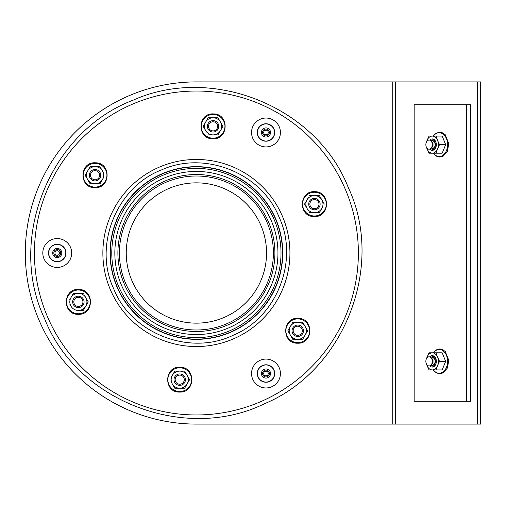 <?xml version="1.0" encoding="UTF-8"?>
<svg xmlns="http://www.w3.org/2000/svg" width="506" height="506" viewBox="0 0 506 506"><rect width="100%" height="100%" fill="white"/><g stroke="black" fill="none" stroke-linecap="round" stroke-linejoin="round"><path stroke-width="0.76" d="M477.474 81.902L196.398 81.902A171.098 171.098 0 0 0 25.3 253A171.098 171.098 0 0 0 196.398 424.098L480.7 424.098L480.7 81.902L477.474 81.902L477.474 424.098M434.439 148.935A4.56 3.226 90 0 1 432.307 144.64A4.56 3.226 90 0 1 427.469 148.587A4.56 3.226 90 0 1 427.469 140.687A4.56 3.226 90 0 1 432.307 144.64A4.56 3.226 90 0 1 434.439 140.345M433.965 149.2A4.56 3.226 90 0 1 431.498 147.657M431.498 141.623A4.56 3.226 90 0 1 433.965 140.073M435.173 148.252A4.56 3.226 90 0 1 433.92 144.64A4.56 3.226 90 0 1 435.173 141.029M435.944 146.873A4.56 3.226 90 0 1 435.533 144.64A4.56 3.226 90 0 1 435.944 142.401M434.439 365.655A4.56 3.226 90 0 1 432.307 361.36A4.56 3.226 90 0 1 427.469 365.313A4.56 3.226 90 0 1 427.469 357.413A4.56 3.226 90 0 1 432.307 361.36A4.56 3.226 90 0 1 434.439 357.065M433.965 365.927A4.56 3.226 90 0 1 431.498 364.377M431.498 358.343A4.56 3.226 90 0 1 433.965 356.8M435.173 364.971A4.56 3.226 90 0 1 433.92 361.36A4.56 3.226 90 0 1 435.173 357.748M435.944 363.599A4.56 3.226 90 0 1 435.533 361.36A4.56 3.226 90 0 1 435.944 359.127M218.775 126.342A5.705 5.705 0 0 1 210.224 131.282A5.705 5.705 0 0 1 210.224 121.402A5.705 5.705 0 0 1 218.775 126.342M217.637 126.342A4.56 4.56 0 0 1 210.793 130.289A4.56 4.56 0 0 1 210.793 122.389A4.56 4.56 0 0 1 217.637 126.342M97.898 170.288A5.705 5.705 0 0 1 97.898 180.168A5.705 5.705 0 0 1 89.341 175.228A5.705 5.705 0 0 1 97.898 170.288M97.323 171.275A4.56 4.56 0 0 1 97.323 179.181A4.56 4.56 0 0 1 90.479 175.228A4.56 4.56 0 0 1 97.323 171.275M75.52 296.952A5.705 5.705 0 0 1 84.072 301.886A5.705 5.705 0 0 1 75.52 306.826A5.705 5.705 0 0 1 75.52 296.952M76.09 297.939A4.56 4.56 0 0 1 82.933 301.886A4.56 4.56 0 0 1 76.09 305.839A4.56 4.56 0 0 1 76.09 297.939M174.02 379.658A5.705 5.705 0 0 1 182.571 374.718A5.705 5.705 0 0 1 182.571 384.598A5.705 5.705 0 0 1 174.02 379.658M175.158 379.658A4.56 4.56 0 0 1 182.002 375.711A4.56 4.56 0 0 1 182.002 383.611A4.56 4.56 0 0 1 175.158 379.658M294.897 335.712A5.705 5.705 0 0 1 294.897 325.832A5.705 5.705 0 0 1 303.455 330.772A5.705 5.705 0 0 1 294.897 335.712M295.466 334.725A4.56 4.56 0 0 1 295.466 326.819A4.56 4.56 0 0 1 302.316 330.772A4.56 4.56 0 0 1 295.466 334.725M317.275 209.048A5.705 5.705 0 0 1 308.723 204.114A5.705 5.705 0 0 1 317.275 199.174A5.705 5.705 0 0 1 317.275 209.048M316.705 208.061A4.56 4.56 0 0 1 309.862 204.114A4.56 4.56 0 0 1 316.705 200.161A4.56 4.56 0 0 1 316.705 208.061M466.583 104.717L470.618 104.717L470.618 401.283L414.161 401.283L414.161 104.717L466.583 104.717L466.583 401.283M426.634 147.613A8.558 6.047 -90 0 0 427.07 148.916L429.063 153.191L432.307 153.191A8.558 6.047 -90 0 0 437.545 148.916L439.543 144.64L445.672 144.64L442.181 153.191L436.052 153.191L437.545 148.916A8.558 6.047 -90 0 0 437.545 140.358L436.052 136.082L442.181 136.082L445.672 144.64M439.543 144.64L437.545 140.358A8.558 6.047 -90 0 0 432.307 136.082L429.063 136.082L427.07 140.358A8.558 6.047 -90 0 0 426.634 141.661M436.052 153.191L432.307 153.191A8.558 6.047 -90 0 1 427.07 148.916M436.052 136.082L432.307 136.082A8.558 6.047 -90 0 0 427.07 140.358M429.784 149.093A5.705 4.035 -90 0 0 434.053 149.776A5.705 4.035 -90 0 0 436.336 144.64A5.705 4.035 -90 0 0 434.053 139.498A5.705 4.035 -90 0 0 429.784 140.187M430.891 148.416A4.775 3.378 -90 0 0 432.959 149.415A4.775 3.378 -90 0 0 436.336 144.64A4.775 3.378 -90 0 0 432.959 139.858A4.775 3.378 -90 0 0 430.891 140.864M426.634 364.339A8.558 6.047 -90 0 0 427.07 365.642L429.063 369.918L432.307 369.918A8.558 6.047 -90 0 0 437.545 365.642L439.543 361.36L445.672 361.36L442.181 369.918L436.052 369.918L437.545 365.642A8.558 6.047 -90 0 0 437.545 357.084L436.052 352.808L442.181 352.808L445.672 361.36M439.543 361.36L437.545 357.084A8.558 6.047 -90 0 0 432.307 352.808L429.063 352.808L427.07 357.084A8.558 6.047 -90 0 0 426.634 358.387M436.052 369.918L432.307 369.918A8.558 6.047 -90 0 1 427.07 365.642M436.052 352.808L432.307 352.808A8.558 6.047 -90 0 0 427.07 357.084M429.784 365.813A5.705 4.035 -90 0 0 434.053 366.502A5.705 4.035 -90 0 0 436.336 361.36A5.705 4.035 -90 0 0 434.053 356.224A5.705 4.035 -90 0 0 429.784 356.907M430.891 365.136A4.775 3.378 -90 0 0 432.959 366.142A4.775 3.378 -90 0 0 436.336 361.36A4.775 3.378 -90 0 0 432.959 356.585A4.775 3.378 -90 0 0 430.891 357.584M52.675 253A4.56 4.56 0 0 1 59.518 249.047A4.56 4.56 0 0 1 59.518 256.953A4.56 4.56 0 0 1 52.675 253M261.412 373.517A4.56 4.56 0 0 1 268.256 369.563A4.56 4.56 0 0 1 268.256 377.47A4.56 4.56 0 0 1 261.412 373.517M261.412 132.483A4.56 4.56 0 0 1 268.256 128.53A4.56 4.56 0 0 1 268.256 136.437A4.56 4.56 0 0 1 261.412 132.483M270.255 125.077A8.558 8.558 0 0 1 270.255 139.896A8.558 8.558 0 0 1 257.421 132.483A8.558 8.558 0 0 1 270.255 125.077M48.684 253A8.558 8.558 0 0 1 61.517 245.593A8.558 8.558 0 0 1 61.517 260.407A8.558 8.558 0 0 1 48.684 253M270.255 380.923A8.558 8.558 0 0 1 257.421 373.517A8.558 8.558 0 0 1 270.255 366.104A8.558 8.558 0 0 1 270.255 380.923M270.191 371.771A4.56 4.56 0 0 1 265.384 378.039A4.56 4.56 0 0 1 262.355 370.74A4.56 4.56 0 0 1 270.191 371.771M268.085 372.644A2.283 2.283 0 0 1 265.682 375.775A2.283 2.283 0 0 1 264.17 372.125A2.283 2.283 0 0 1 268.085 372.644M269.141 372.207A3.422 3.422 0 0 1 265.53 376.907A3.422 3.422 0 0 1 263.259 371.429A3.422 3.422 0 0 1 269.141 372.207M61.454 251.254A4.56 4.56 0 0 1 56.64 257.522A4.56 4.56 0 0 1 53.617 250.223A4.56 4.56 0 0 1 61.454 251.254M59.347 252.127A2.283 2.283 0 0 1 56.938 255.264A2.283 2.283 0 0 1 55.426 251.608A2.283 2.283 0 0 1 59.347 252.127M60.397 251.691A3.422 3.422 0 0 1 56.792 256.39A3.422 3.422 0 0 1 54.521 250.919A3.422 3.422 0 0 1 60.397 251.691M270.191 130.738A4.56 4.56 0 0 1 265.384 137.006A4.56 4.56 0 0 1 262.355 129.707A4.56 4.56 0 0 1 270.191 130.738M268.085 131.611A2.283 2.283 0 0 1 265.682 134.748A2.283 2.283 0 0 1 264.17 131.098A2.283 2.283 0 0 1 268.085 131.611M269.141 131.174A3.422 3.422 0 0 1 265.53 135.88A3.422 3.422 0 0 1 263.259 130.403A3.422 3.422 0 0 1 269.141 131.174M69.689 303.961L70.96 306.168A8.558 8.558 0 0 0 78.367 310.444L83.307 310.444L88.246 301.886L84.502 295.403M84.502 308.369L83.307 310.444L78.367 310.444A8.558 8.558 0 0 0 85.78 297.61A8.558 8.558 0 0 0 78.367 293.335L73.433 293.335L70.96 297.61A8.558 8.558 0 0 0 70.96 306.168M83.307 293.335L78.367 293.335A8.558 8.558 0 0 0 70.96 297.61L69.689 299.818M103.724 173.16L102.452 170.952A8.558 8.558 0 0 0 87.633 170.952L90.106 166.676L85.166 175.228L90.106 183.786L99.986 183.786L103.724 177.302M87.633 170.952A8.558 8.558 0 0 0 95.046 183.786L90.106 183.786M85.166 175.228L87 172.053M99.986 183.786L95.046 183.786A8.558 8.558 0 0 0 102.452 170.952L99.986 166.676L90.106 166.676M218.01 117.784L213.07 117.784A8.558 8.558 0 0 0 205.664 122.06L203.197 126.342L205.664 130.618A8.558 8.558 0 0 0 213.07 134.893L208.13 134.893L218.01 134.893L220.483 130.618L222.95 126.342L218.01 117.784L220.483 122.06A8.558 8.558 0 0 0 213.07 117.784L208.13 117.784L205.664 122.06A8.558 8.558 0 0 0 205.664 130.618M218.01 134.893L213.07 134.893A8.558 8.558 0 0 0 220.483 122.06M308.293 197.631L304.549 204.114L308.293 210.597M304.549 204.114L307.015 199.832A8.558 8.558 0 0 0 314.428 212.665L309.489 212.665L319.362 212.665L322.48 207.27M324.302 204.114L319.362 195.556L309.489 195.556M319.362 212.665L314.428 212.665A8.558 8.558 0 0 0 321.835 199.832A8.558 8.558 0 0 0 307.015 199.832M307.629 330.772L305.162 326.497A8.558 8.558 0 0 0 290.343 326.497L287.87 330.772L292.81 339.324L302.689 339.324L307.629 330.772L305.162 335.048A8.558 8.558 0 0 0 305.162 326.497L302.689 322.214L292.81 322.214L290.343 326.497A8.558 8.558 0 0 0 297.749 339.324L292.81 339.324M302.689 339.324L297.749 339.324A8.558 8.558 0 0 0 305.162 335.048M171.041 381.733L174.785 388.216L184.658 388.216L189.598 379.658L184.658 371.107L174.785 371.107L172.312 375.382A8.558 8.558 0 0 0 179.725 388.216L174.785 388.216M184.658 388.216L179.725 388.216A8.558 8.558 0 0 0 187.131 375.382A8.558 8.558 0 0 0 172.312 375.382L171.041 377.59M282.519 253A86.121 86.121 0 0 1 153.337 327.584A86.121 86.121 0 0 1 153.337 178.416A86.121 86.121 0 0 1 282.519 253M282.746 253A86.349 86.349 0 0 1 153.223 327.78A86.349 86.349 0 0 1 153.223 178.22A86.349 86.349 0 0 1 282.746 253M266.548 253A70.151 70.151 0 0 1 196.398 323.151A70.151 70.151 0 0 1 126.247 253A70.151 70.151 0 0 1 196.398 182.849A70.151 70.151 0 0 1 266.548 253M273.392 253A76.994 76.994 0 0 1 157.904 319.678A76.994 76.994 0 0 1 157.904 186.322A76.994 76.994 0 0 1 273.392 253M196.398 334.555A81.555 81.555 0 0 1 125.766 212.223A81.555 81.555 0 0 1 267.029 212.223A81.555 81.555 0 0 1 196.398 334.555M392.232 81.902L392.232 424.098M395.458 81.902L395.458 424.098M433.383 153.191A11.872 8.393 -90 0 0 439.202 156.506A11.872 8.393 -90 0 0 447.595 144.64A11.872 8.393 -90 0 0 439.202 132.768A11.872 8.393 -90 0 0 433.383 136.082M433.383 369.918A11.872 8.393 -90 0 0 439.202 373.232A11.872 8.393 -90 0 0 447.595 361.36A11.872 8.393 -90 0 0 439.202 349.494A11.872 8.393 -90 0 0 433.383 352.808M257.244 132.483A8.735 8.735 0 0 1 270.343 124.919A8.735 8.735 0 0 1 270.343 140.048A8.735 8.735 0 0 1 257.244 132.483M251.539 132.483A14.44 14.44 0 0 0 273.196 144.988A14.44 14.44 0 0 0 273.196 119.979A14.44 14.44 0 0 0 251.539 132.483M134.413 103.357A161.971 161.971 0 0 1 356.983 274.144A161.971 161.971 0 0 1 97.797 381.499A161.971 161.971 0 0 1 134.413 103.357M42.801 253A14.44 14.44 0 0 0 64.458 265.505A14.44 14.44 0 0 0 64.458 240.495A14.44 14.44 0 0 0 42.801 253M160.604 166.588A93.534 93.534 0 0 1 289.128 265.207A93.534 93.534 0 0 1 139.46 327.205A93.534 93.534 0 0 1 160.604 166.588M251.539 373.517A14.44 14.44 0 0 0 273.196 386.021A14.44 14.44 0 0 0 273.196 361.012A14.44 14.44 0 0 0 251.539 373.517M48.5 253A8.735 8.735 0 0 1 61.605 245.435A8.735 8.735 0 0 1 61.605 260.565A8.735 8.735 0 0 1 48.5 253M257.244 373.517A8.735 8.735 0 0 1 270.343 365.952A8.735 8.735 0 0 1 270.343 381.081A8.735 8.735 0 0 1 257.244 373.517M78.367 290.02A11.872 11.872 0 0 0 66.501 301.886A11.872 11.872 0 0 0 78.367 313.758A11.872 11.872 0 0 0 90.239 301.886A11.872 11.872 0 0 0 78.367 290.02M95.046 163.356A11.872 11.872 0 0 0 83.174 175.228A11.872 11.872 0 0 0 95.046 187.1A11.872 11.872 0 0 0 106.911 175.228A11.872 11.872 0 0 0 95.046 163.356M213.07 114.47A11.872 11.872 0 0 0 201.205 126.342A11.872 11.872 0 0 0 213.07 138.208A11.872 11.872 0 0 0 224.942 126.342A11.872 11.872 0 0 0 213.07 114.47M314.428 192.242A11.872 11.872 0 0 0 302.556 204.114A11.872 11.872 0 0 0 314.428 215.98A11.872 11.872 0 0 0 326.294 204.114A11.872 11.872 0 0 0 314.428 192.242M297.749 318.9A11.872 11.872 0 0 0 285.877 330.772A11.872 11.872 0 0 0 297.749 342.644A11.872 11.872 0 0 0 309.621 330.772A11.872 11.872 0 0 0 297.749 318.9M179.725 367.792A11.872 11.872 0 0 0 167.853 379.658A11.872 11.872 0 0 0 179.725 391.53A11.872 11.872 0 0 0 191.591 379.658A11.872 11.872 0 0 0 179.725 367.792M281.013 253A84.616 84.616 0 0 1 196.398 337.616A84.616 84.616 0 0 1 111.782 253A84.616 84.616 0 0 1 196.398 168.384A84.616 84.616 0 0 1 281.013 253M274.897 253A78.5 78.5 0 0 1 196.398 331.5A78.5 78.5 0 0 1 117.898 253A78.5 78.5 0 0 1 196.398 174.5A78.5 78.5 0 0 1 274.897 253M433.193 153.191L436.311 156.133L439.765 157.069L443.155 156.177L447.405 151.313L448.778 143.622L445.261 134.748L442.08 132.616L439.809 132.205L436.28 133.16L433.193 136.082M433.193 369.918L436.311 372.859L439.765 373.795L443.155 372.897L447.405 368.039L448.778 360.342L445.261 351.474L442.08 349.336L439.809 348.931L436.28 349.88L433.193 352.808M161.914 169.75C205.069 150.301 261.918 173.368 279.097 217.213C299.299 259.749 277.193 316.977 233.481 335.13C190.06 356.433 131.162 333.593 113.698 288.787C92.99 245.385 116.658 186.815 161.914 169.75M133.103 100.194C212.311 64.509 316.655 106.842 348.185 187.315C385.262 265.391 344.694 370.43 264.461 403.744C184.76 442.851 76.659 400.923 44.61 318.685C6.603 239.022 50.037 131.522 133.103 100.194M78.367 314.321C94.167 315.048 94.578 289.23 78.759 289.464C62.485 288.249 62.067 315.023 78.367 314.321M95.046 187.663C110.846 188.39 111.25 162.571 95.438 162.799C79.157 161.591 78.74 188.365 95.046 187.663M213.07 138.77C228.87 139.504 229.281 113.679 213.462 113.913C197.188 112.699 196.771 139.473 213.07 138.77M314.428 216.543C330.228 217.27 330.633 191.451 314.814 191.685C298.54 190.471 298.123 217.245 314.428 216.543M297.749 343.207C313.549 343.935 313.954 318.11 298.142 318.344C281.867 317.129 281.444 343.903 297.749 343.207M179.725 392.093C195.525 392.82 195.93 367.002 180.111 367.236C163.836 366.021 163.419 392.795 179.725 392.093"/></g></svg>
